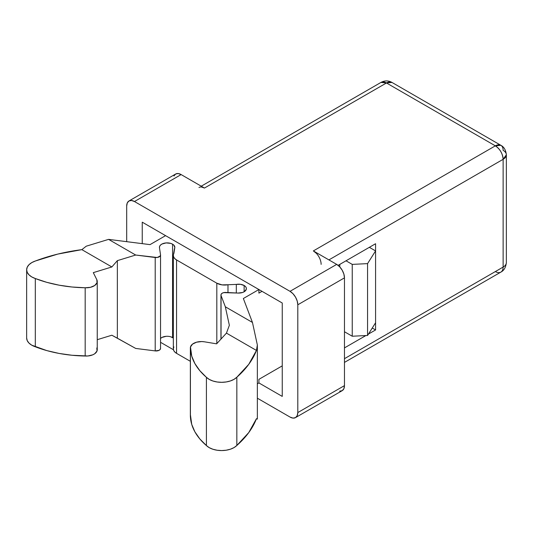 <?xml version="1.0" encoding="UTF-8"?>
<svg xmlns="http://www.w3.org/2000/svg" width="533" height="533" viewBox="0 0 533 533"><rect width="100%" height="100%" fill="white"/><g stroke="black" fill="none" stroke-linecap="round" stroke-linejoin="round"><path stroke-width="0.8" d="M142.244 222.174L282.243 303.004L282.243 396.405L258.911 382.934L282.243 396.405L282.243 303.004L142.244 222.174L142.244 243.641L142.244 222.174M339.801 266.933L339.801 264.388L339.801 266.933M346.024 260.797L352.24 264.388L352.24 336.23L344.465 331.746L352.24 336.23L352.24 264.388L367.563 263.622L367.563 335.47L352.24 336.23L367.563 335.47L375.578 322.765L367.563 335.47L367.563 263.622L375.578 250.916L369.356 247.325L375.578 250.916L375.578 329.947L372.254 328.028L375.578 329.947L368.456 334.058L375.578 329.947L375.578 243.728L375.578 250.916L367.563 263.622L352.24 264.388L346.024 260.797M506.35 154.823C505.844 150.073 504.005 146.901 500.853 145.296L495.35 145.842A11 6.349 -60 0 1 500.853 145.296A11 6.349 -60 0 1 503.125 150.333A11 6.349 180 0 1 506.35 154.823L506.35 262.589C505.817 267.373 503.985 270.544 500.853 272.116A11 6.349 -120 0 0 503.125 267.08A11 6.349 0 0 0 506.35 262.589A11 6.349 180 0 1 503.125 267.08L503.125 159.314L328.908 259.897L503.125 159.314L506.35 154.823A11 6.349 180 0 1 503.125 159.314A11 6.349 -120 0 0 495.35 145.842C500.074 149.1 502.666 153.591 503.125 159.314L503.125 267.08A11 6.349 60 0 1 500.853 272.116A11 6.349 60 0 1 495.35 271.57M198.969 187.503A11 6.349 60 0 1 204.465 188.049L386.465 82.975A11 6.349 -120 0 0 380.962 82.428L386.465 82.975L391.962 82.428A11 6.349 120 0 0 386.465 82.975L495.35 145.842L313.357 250.916A11 6.349 60 0 1 321.132 264.388M503.125 267.08L344.465 358.682L503.125 267.08M339.661 391.155L342.186 390.662A11 6.349 -120 0 0 344.465 385.625L297.8 412.569L297.8 304.796L344.465 277.86L344.465 385.625L297.8 412.569L297.8 304.796L297.207 301.018L295.522 297.134L292.997 293.73L290.019 291.331A11 6.349 60 0 1 297.8 304.796L344.465 277.86A11 6.349 -120 0 0 336.689 264.388L290.019 291.331L134.469 201.521L181.133 174.577L204.465 188.049L386.465 82.975L495.35 145.842L313.357 250.916L336.689 264.388L290.019 291.331L134.469 201.521L131.491 200.488L128.973 200.974L127.28 202.913L126.694 206.011L126.694 241.669L126.694 206.011A11 6.349 60 0 1 128.973 200.974A11 6.349 60 0 1 134.469 201.521L181.133 174.577A11 6.349 -120 0 0 175.637 174.031L173.951 175.977M297.8 412.569A11 6.349 60 0 1 295.522 417.605A11 6.349 60 0 1 290.019 417.059L257.352 398.198L290.019 417.059L292.997 418.092L295.522 417.605L297.207 415.667L297.8 412.569M173.452 349.755L160.546 342.306L173.452 349.755M338.115 265.361L375.578 243.728L338.115 265.361M365.865 335.557L344.465 347.909L365.865 335.557M201.494 187.016L204.465 188.049L181.133 174.577L178.155 173.545L175.637 174.031L128.973 200.974M295.522 417.605L342.186 390.662L343.872 388.724L344.465 385.625L344.465 277.86L343.872 274.075L342.186 270.191L339.661 266.786L336.689 264.388L313.357 250.916L316.329 253.315M190.474 415.234L191.733 424.395L194.891 431.83L199.822 438.932L206.418 445.568L209.236 447.653L212.894 449.246L217.131 450.238L221.675 450.572L226.212 450.212L230.436 449.192L234.06 447.573L236.839 445.475L248.744 432.596L256.453 418.691L257.352 419.091L257.352 344.978L256.453 350.441A140.066 80.863 180 0 1 236.839 377.217L236.839 445.475L236.839 377.217A17.596 10.16 180 0 1 206.418 377.317L206.418 445.568L206.418 377.317A94.534 54.579 180 0 1 190.408 348.522L190.408 416.779L190.408 348.522A11 6.349 180 0 1 190.354 347.909L190.354 416.16A11 6.349 0 0 0 190.408 416.779A94.534 54.579 0 0 0 206.418 445.568A17.596 10.16 0 0 0 236.839 445.475A140.066 80.863 0 0 0 256.453 418.691L257.352 419.091L257.352 344.978L252.455 322.445L243.354 298.513L258.911 289.532L258.911 293.123L258.911 289.532L165.576 235.646L150.026 244.627L108.572 239.377L135.695 255.034L117.36 260.637L117.36 338.189L117.36 260.637L111.863 266.96L93.295 272.636L96.819 279.692L93.295 272.636L111.863 266.96L117.36 260.637L135.695 255.034L157.242 257.486L160.226 255.973L160.533 254.807L159.467 247.705L159.62 246.359L160.473 245.1L161.939 244.041L166.129 242.915L170.693 243.381L172.579 244.181A7.702 4.444 180 0 1 174.837 247.325A7.702 4.444 180 0 1 174.464 248.691L173.345 255.214L173.645 256.946L174.744 258.565L176.563 259.951A11 6.349 180 0 1 173.338 255.46A11 6.349 180 0 1 173.871 253.508L174.831 247.492L173.851 245.147L172.579 244.181L172.579 337.582L172.579 244.181A7.702 4.444 180 0 0 164.191 243.215A7.702 4.444 180 0 0 159.434 247.325L159.434 247.359M170.693 336.783L173.338 338.089A7.702 4.444 0 0 0 172.579 337.582A7.702 4.444 0 0 0 160.546 338.422M244.134 285.488A7.702 4.444 180 0 1 246.386 288.633A7.702 4.444 180 0 1 238.024 293.063L223.707 292.624L222.041 293.303L221.088 294.343L221.048 295.522A4.397 2.538 180 0 1 220.948 294.976A4.397 2.538 180 0 1 225.726 292.45L238.024 293.063L242.542 292.484L244.367 291.638L246.326 289.212L246.273 287.86L245.52 286.581L244.134 285.488L244.134 291.778L244.134 285.488A7.702 4.444 180 0 0 236.319 284.402L236.319 292.977L236.319 284.402L240.49 284.316L244.134 285.488M258.911 382.934L258.911 379.343L258.911 382.934L257.352 383.833L258.911 382.934M159.434 247.325A7.702 4.444 180 0 0 159.467 247.705L160.533 254.807A4.397 2.538 180 0 1 160.546 255.027A4.397 2.538 180 0 1 155.203 257.506L135.695 255.034L108.572 239.377L86.246 246.193L108.572 239.377L150.026 244.627L165.576 235.646L258.911 289.532L243.354 298.513L252.455 322.445L225.332 306.788L252.455 322.445L257.352 344.978L256.453 350.441L226.452 333.118L229.357 325.297L225.332 306.788L221.048 295.522L221.048 339.008L221.048 295.522L225.332 306.788L229.357 325.297L226.452 333.118L216.618 343.838L204.406 341.806L216.618 343.838L226.452 333.118L256.453 350.441L248.744 364.339L236.839 377.217L234.06 379.316L230.436 380.935L226.212 381.954L221.675 382.314L217.131 381.988L212.894 380.988L209.236 379.396L206.418 377.317L199.822 370.675L194.891 363.573L191.733 356.137L190.474 346.983L192.493 344.145L196.57 342.186L201.767 341.56L204.406 341.806A11 6.349 180 0 0 190.354 347.909M258.911 293.123L262.023 291.331L258.911 293.123M282.243 365.871L258.911 379.343L282.243 365.871M81.862 249.644L86.246 246.193L81.862 249.644L111.863 266.96L81.862 249.644A140.066 80.863 180 0 0 35.478 260.963L57.784 254.088L81.862 249.644M26.65 269.771L26.65 338.029A17.596 10.16 0 0 0 35.311 346.783L35.311 278.526A17.596 10.16 180 0 1 26.65 269.771A17.596 10.16 180 0 1 35.478 260.963L31.84 262.569L29.042 264.661L27.27 267.1L26.65 269.718L27.223 272.343L28.942 274.788L31.7 276.9L35.311 278.526L35.311 346.783A94.534 54.579 0 0 0 85.18 356.024L85.18 287.767A94.534 54.579 180 0 1 35.311 278.526L46.804 282.337L59.116 285.182L71.988 287.007L85.18 287.767L85.18 356.024A11 6.349 0 0 0 97.246 349.701L97.246 281.451A11 6.349 180 0 1 85.18 287.767L90.43 287.32L94.707 285.508L97.013 282.75L96.819 279.692A11 6.349 180 0 1 97.246 281.451M117.36 338.189L111.863 335.217L97.246 339.688L111.863 335.217L135.695 348.435L117.36 338.189M160.533 348.209L160.226 349.375L159.047 350.334L155.203 350.907L155.203 257.506L155.203 350.907L135.695 348.435L155.203 350.907A4.397 2.538 0 0 0 160.546 348.429L160.546 255.027M173.871 346.903L173.345 348.615L173.645 350.348L174.744 351.967L176.563 353.352L176.563 259.951L216.818 283.19L216.818 343.618L216.818 283.19L222.021 284.875L227.984 284.742A11 6.349 180 0 1 216.818 283.19L176.563 259.951L176.563 353.352L190.354 361.314L176.563 353.352A11 6.349 0 0 1 173.338 348.862L173.338 255.46M227.984 292.557L227.984 284.742L236.319 284.402L227.984 284.742L227.984 292.557M160.473 338.502L161.939 337.442L166.129 336.316M26.65 337.975L27.223 340.594L28.942 343.045L31.7 345.157L46.804 350.594L59.116 353.439L71.988 355.258L87.852 355.984L92.762 354.825L94.707 353.765L97.013 351.007L96.819 347.942M500.853 145.296L391.962 82.428C388.297 80.423 384.633 80.423 380.962 82.428L201.247 186.19M500.853 272.116L344.465 362.407M220.948 295.049L220.948 339.115"/></g></svg>
